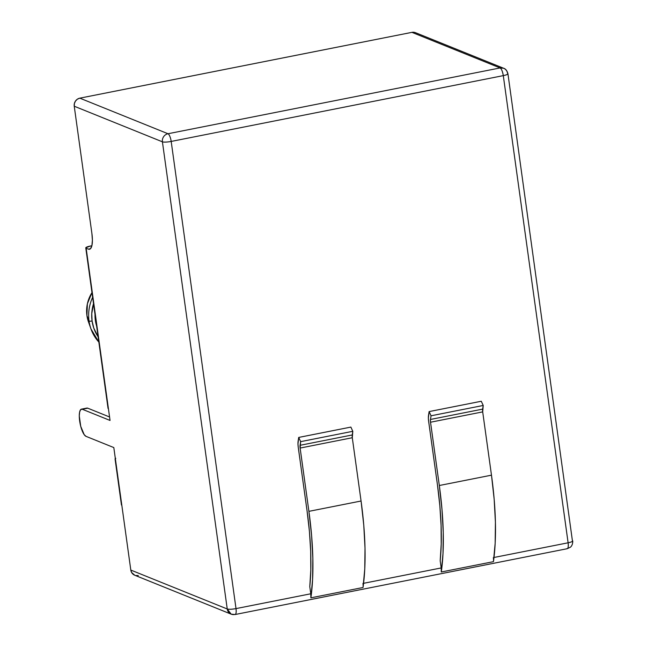 <?xml version="1.0" encoding="UTF-8"?>
<svg xmlns="http://www.w3.org/2000/svg" width="647" height="647" viewBox="0 0 647 647"><rect width="100%" height="100%" fill="white"/><g stroke="black" fill="none" stroke-linecap="round" stroke-linejoin="round"><path stroke-width="0.97" d="M81.457 409.147A13.927 4.141 78.8 0 0 79.662 420.987A13.927 4.141 78.8 0 0 86.043 436.361L113.815 447.57L115.441 459.321L113.815 447.57L86.043 436.361L84.183 434.638L80.721 426.316L79.282 415.932L79.654 411.929L80.705 409.575L87.717 408.168A13.927 4.141 -101.2 0 0 86.892 408.071L81.457 409.147A13.927 4.141 78.8 0 1 82.282 409.244L110.047 420.445L108.421 408.694L110.047 420.445L82.282 409.244L87.717 408.168L109.569 416.983L87.717 408.168L86.14 408.5M95.344 320.33L95.853 320.532L95.344 320.33L95.02 314.507A34.809 32.625 112 0 0 95.344 320.33A34.809 32.625 112 0 0 96.613 325.967L95.344 320.33M92.634 297.296A40.535 37.987 112 0 0 89.043 321.009A2.321 0.421 -7.9 0 0 92.084 320.977A38.294 35.884 -68 0 1 93.516 303.678L91.761 313.617L92.084 320.977A2.321 0.421 172.1 0 1 89.043 321.009A40.535 37.987 -68 0 1 92.634 297.296M88.542 322.109A32.374 30.344 -68 0 1 86.924 315.558L89.043 321.009L86.924 315.558A32.374 30.344 -68 0 1 91.979 292.606A32.374 30.344 112 0 0 86.924 315.558A32.374 30.344 112 0 0 88.477 321.915L86.924 315.542A2.321 0.421 -7.9 0 0 86.924 315.542L87.394 303.726L91.979 292.598M362.943 583.448A6.963 2.07 78.8 0 1 363.032 587.5L310.875 597.836A6.963 2.07 -101.2 0 0 310.778 593.784L309.784 586.611L310.811 569.861L310.689 551.317L309.42 531.405L307.026 510.596A142.785 42.451 78.8 0 1 309.784 586.611L310.778 593.784L236.009 608.601L171.188 141.434L503.293 75.626L568.115 542.793L493.993 557.479L568.115 542.793C568.551 546.852 568.115 548.81 566.804 548.664L567.217 548.713A6.963 2.07 -101.2 0 0 568.115 542.793A6.963 1.27 -7.9 0 0 572.757 540.924C572.805 546.222 569.764 547.58 570.314 547.233L567.217 548.713L235.112 614.521A6.963 2.07 78.8 0 1 234.699 614.472A6.963 6.527 -68 0 1 231.157 614.149A6.963 6.527 -68 0 1 227.243 608.981L130.807 570.064L131.665 572.563L134.835 575.272M440.195 560.771L441.189 567.945L363.582 583.319L441.189 567.945L441.278 571.997A6.963 2.07 -101.2 0 0 441.189 567.945L440.195 560.771A142.785 42.451 78.8 0 0 437.437 484.749L439.823 505.566L441.092 525.477L441.214 544.022L440.195 560.771M493.443 561.661L441.278 571.997L493.443 561.661A148.584 44.174 -101.2 0 0 491.477 475.173L439.313 485.509A148.584 44.174 78.8 0 1 441.278 571.997L443.009 553.517L443.252 532.53L442.006 509.642L439.313 485.509L430.53 422.224A4.642 1.383 78.8 0 1 430.481 419.458L431.056 415.795L429.115 411.589L428.371 418.075L428.654 421.472L437.437 484.749L428.654 421.472A10.441 3.106 78.8 0 1 428.54 415.253L429.115 411.589L481.279 401.253L429.115 411.589L431.056 415.795L483.22 405.459L431.056 415.795L430.481 419.458L482.638 409.122L430.481 419.458L430.409 420.712L430.53 422.224L482.694 411.888L430.53 422.224L439.313 485.509L491.477 475.173L482.694 411.888L491.477 475.173L494.171 499.306L495.416 522.194L495.173 543.181L493.443 561.661A6.963 2.07 78.8 0 0 493.346 557.601M363.032 587.5L364.762 569.02L365.013 548.033L363.768 525.146L361.066 501.013L352.283 437.728L352.809 431.306L350.868 427.093L298.704 437.429L297.968 443.915L298.251 447.312L307.026 510.596L298.251 447.312A10.441 3.106 78.8 0 1 298.13 441.092L298.704 437.429L300.645 441.642L352.809 431.306L350.868 427.093L298.704 437.429L300.645 441.642L300.071 445.306L352.235 434.962L352.809 431.306L300.645 441.642L300.127 448.064A4.642 1.383 78.8 0 1 300.071 445.306L352.235 434.962A4.642 1.383 -101.2 0 0 352.283 437.728L300.127 448.064L308.902 511.348L361.066 501.013L352.283 437.728L300.127 448.064L308.902 511.348L311.603 535.481L312.849 558.369L312.598 579.356L310.875 597.836L363.032 587.5A148.584 44.174 -101.2 0 0 361.066 501.013L308.902 511.348A148.584 44.174 78.8 0 1 310.875 597.836L310.778 593.784L236.009 608.601A6.963 2.07 78.8 0 1 235.112 614.521L231.157 614.149L134.73 575.232A6.963 6.527 112 0 1 130.807 570.064L121.814 505.202L130.807 570.064L227.243 608.981L231.157 614.149M135.708 575.531L138.272 575.555M98.845 342.069A40.535 37.987 -68 0 1 90.984 328.967A40.535 37.987 -68 0 1 89.043 321.009A40.535 37.987 112 0 0 91.009 329.056A40.535 37.987 112 0 0 98.845 342.069M98.109 336.796A38.294 35.884 -68 0 1 92.084 320.977L93.766 328.061L98.109 336.796M88.404 249.135L90.507 248.683L91.914 245.553L92.4 240.215L91.898 233.478L74.243 106.229L162.413 141.814L227.243 608.981A6.963 1.27 -7.9 0 0 236.009 608.601C231.917 609.328 228.998 609.458 227.243 608.981L162.413 141.814A6.963 6.527 -68 0 1 167.994 133.743L79.824 98.158L411.921 32.35L500.099 67.935L167.994 133.743L79.824 98.158L77.397 99.169L75.489 101.061L74.381 103.536L74.243 106.229L91.898 233.478A18.569 5.516 78.8 0 1 89.504 249.265A18.569 5.516 78.8 0 1 88.404 249.135L90.467 248.723L88.404 249.135L86.148 248.23L88.404 249.135M121.442 504.757L115.077 458.877L115.764 458.302M85.776 247.89L108.041 408.362A6.963 1.27 -7.9 0 0 108.421 408.694L86.148 248.23A6.963 1.27 172.1 0 1 85.776 247.89A6.963 1.27 172.1 0 1 90.418 246.022L85.784 247.777L108.057 408.249M414.492 32.374L411.921 32.35L79.824 98.158A6.963 6.527 112 0 0 74.243 106.229L162.413 141.814A6.963 1.27 -7.9 0 0 171.188 141.434A6.963 1.27 172.1 0 1 162.413 141.814A6.963 6.527 112 0 1 167.994 133.743A6.963 2.07 78.8 0 1 171.188 141.434A6.963 2.07 -101.2 0 0 167.994 133.743L500.099 67.935A6.963 6.527 -68 0 1 503.641 68.258A6.963 6.527 -68 0 1 507.555 73.418A6.963 1.27 172.1 0 1 507.935 73.758A6.963 1.27 172.1 0 1 503.293 75.626L568.115 542.793C571.94 541.951 573.363 541.216 572.385 540.585L507.935 73.758C507.054 70.644 505.622 68.808 503.641 68.258L500.099 67.935C501.522 68.889 502.582 71.453 503.293 75.626C507.119 74.785 508.542 74.049 507.555 73.418M91.874 245.739L90.418 246.022L91.874 245.739M234.699 614.472C236.018 614.618 236.454 612.66 236.009 608.601L171.188 141.434L503.293 75.626A6.963 2.07 -101.2 0 0 500.099 67.935L411.921 32.35A6.963 6.527 112 0 1 415.471 32.673L503.641 68.258M115.069 458.99L121.434 504.87A6.963 1.27 -7.9 0 0 121.814 505.202L115.441 459.321A6.963 1.27 172.1 0 1 115.069 458.99A6.963 1.27 172.1 0 1 115.336 458.561M481.279 401.253L483.22 405.459L482.638 409.122A4.642 1.383 -101.2 0 0 482.694 411.888L483.22 405.459L481.279 401.253M98.845 342.101L90.984 328.967L88.477 321.915"/></g></svg>

